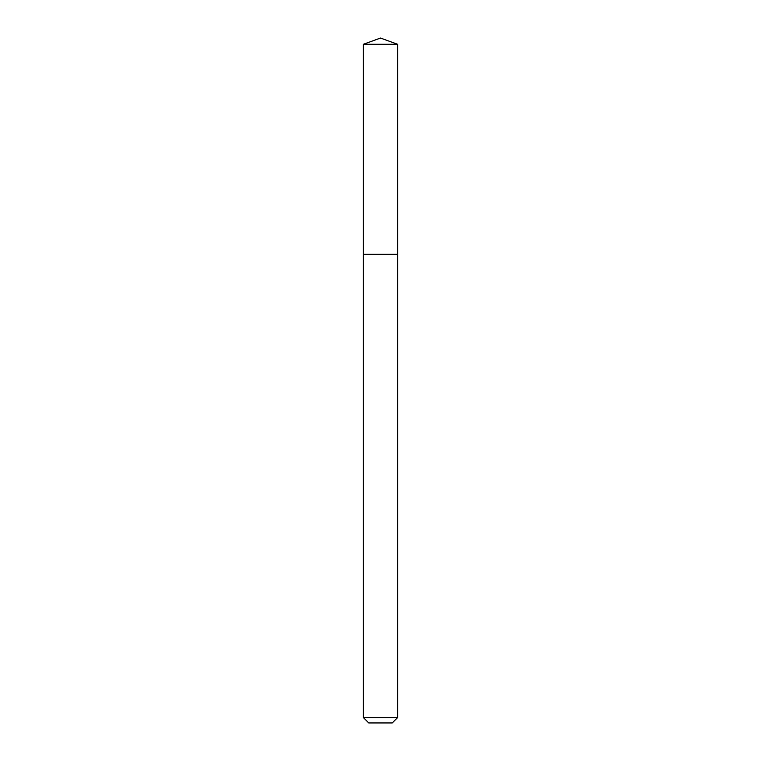 <?xml version="1.0" encoding="UTF-8"?>
<svg xmlns="http://www.w3.org/2000/svg" width="761" height="761" viewBox="0 0 761 761"><rect width="100%" height="100%" fill="white"/><g stroke="black" fill="none" stroke-linecap="round" stroke-linejoin="round"><path stroke-width="1.14" d="M363.377 717.547L397.623 717.547L392.219 722.95L368.781 722.95L363.377 717.547L363.377 254.336L397.623 254.336L397.623 44.281L363.377 44.281L380.5 38.05L397.623 44.281M363.377 44.281L363.377 254.336L397.623 254.336L397.623 717.547"/></g></svg>
